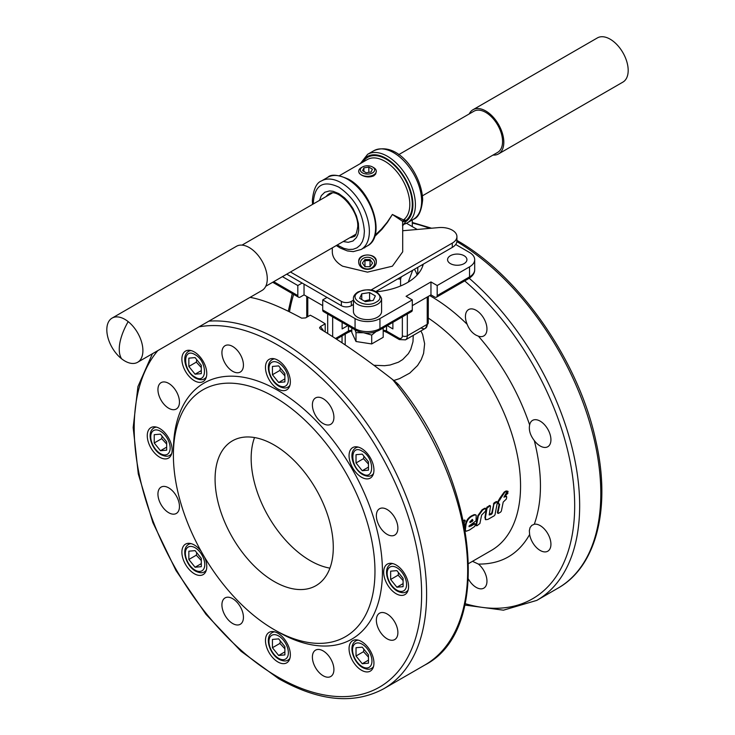 <?xml version="1.0" encoding="UTF-8"?>
<svg xmlns="http://www.w3.org/2000/svg" width="735" height="735" viewBox="0 0 735 735"><rect width="100%" height="100%" fill="white"/><g stroke="black" fill="none" stroke-linecap="round" stroke-linejoin="round"><path stroke-width="1.1" d="M500.608 498.045L500.112 497.76L504.228 492.055L506.093 490.971L506.893 491.88L503.944 497.172L506.057 496.456L506.709 496.989L506.36 499.019L503.209 502.079L501.353 511.11L500.618 512.111L498.486 513.342L497.926 512.874L499.69 504.265L498.385 503.374L498.67 501.38L504.715 492.321L506.59 491.246L506.893 491.88M507.867 493.442L505.772 495.068L507.646 491.577L507.867 493.442M506.994 491.605L508.096 491.596M506.02 495.16L505.349 494.462M464.07 524.138L464.685 524.294L464.41 525.856M464.005 523.807L464.685 524.294M463.454 521.106L464.722 520.371L465.237 520.775L463.748 523.697M463.344 520.591L464.235 520.077L465.237 520.775M464.235 520.077L464.75 520.481L464.235 520.077M477.024 525.727L476.464 525.268L478.338 515.952L482.601 510.053L482.105 509.759L484.687 508.271L485.826 509.07L485.523 511.119L481.609 515.097L479.9 523.495L477.024 525.727L475.968 524.919L477.851 515.639L482.105 509.759M476.537 525.369L475.968 524.919L476.537 525.369M482.601 510.053L485.183 508.565L485.826 509.07M494.26 515.777L487.884 519.406L485.697 519.7L485.458 517.339L487.039 508.142L489.877 505.845L490.53 506.36L489.198 514.987L491.568 514.215L492.294 513.205L493.874 504.192L496.713 501.904L497.365 502.418L494.995 514.776L494.26 515.777M489.179 514.877L491.798 512.865L494.058 502.859L496.217 501.61L497.365 502.418M496.217 501.61L496.869 502.115L496.217 501.61M485.55 519.516L484.898 517.559L486.542 507.839L489.391 505.551L490.53 506.36M489.391 505.551L490.043 506.066L489.391 505.551M499.019 503.87L497.889 503.071L498.523 503.558L497.889 503.071L498.174 501.086L500.112 497.76M498.486 513.342L497.43 512.525L497.999 512.984L497.43 512.525L499.194 503.953L499.69 504.265L499.111 503.815M499.194 503.953L498.624 503.503M503.953 497.099L505.57 496.162L506.709 496.989M505.57 496.162L506.213 496.695L505.57 496.162M393.795 380.491L399.574 378.617L409.744 373.114L417.563 365.525L421.228 359.663L423.599 353.379L424.637 343.723L422.616 334.443L420.925 330.943M464.897 528.52L465.319 525.828C465.769 521.225 467.892 517.872 471.705 515.768L474.24 514.601L475.628 514.895M469.013 526.48L474.185 523.596L475.279 524.386L474.819 526.361L469.527 529.99L466.174 531.267L465.365 530.073L465.815 526.15L465.319 525.828M376.302 261.44L376.302 262.165A8.802 7.185 180 0 0 367.5 254.981A8.802 7.185 180 0 0 358.708 262.165L358.708 261.44C358.156 252.877 376.844 252.877 376.302 261.44M360.325 263.102A7.175 5.862 0 0 1 367.5 257.241A7.175 5.862 0 0 1 374.685 263.102A7.175 5.862 0 0 1 367.5 268.964A7.175 5.862 0 0 1 360.325 263.102M376.292 171.512L375.631 174.076L373.729 175.867C369.576 177.53 365.433 177.227 361.28 174.958L359.369 173.432L358.726 171.558M373.729 174.838A8.802 5.081 0 0 0 376.302 171.246A8.802 5.081 0 0 0 373.729 167.653L372.581 166.992A7.175 4.144 180 0 1 372.581 172.854A7.175 4.144 180 0 1 362.428 172.854A7.175 4.144 180 0 1 362.428 166.992L361.28 167.653A8.802 5.081 0 0 0 358.708 171.246A8.802 5.081 0 0 0 364.137 175.941A8.802 5.081 0 0 0 373.729 174.838M361.28 167.653L362.428 166.992A7.175 4.144 180 0 1 372.581 166.992M422.46 195.795L497.65 152.393A23.759 13.717 -120 0 0 501.288 133.357A23.759 13.717 -120 0 0 485.771 112.418A23.759 13.717 -120 0 0 473.891 111.242L398.71 154.653M469.233 113.934A25.514 14.728 60 0 1 473.009 109.717L597.38 37.917A25.514 14.728 60 0 1 602.911 36.75A25.514 14.728 60 0 1 626.67 61.198A25.514 14.728 60 0 1 622.903 82.109L498.532 153.918A25.514 14.728 60 0 1 493.001 155.076A25.514 14.728 60 0 1 492.992 155.076M473.009 109.717A25.514 14.728 60 0 1 478.54 108.559A25.514 14.728 60 0 1 500.673 128.671A25.514 14.728 60 0 1 498.532 153.918M121.56 358.753A25.514 14.728 -120 0 0 137.62 362.281A25.514 14.728 -120 0 0 142.599 354.242A25.514 14.728 -120 0 0 128.175 321.618A25.514 14.728 -120 0 0 112.106 318.09A25.514 14.728 -120 0 0 107.126 326.119A25.514 14.728 -120 0 0 121.56 358.753A49.273 22.748 -51.6 0 1 128.175 321.618M137.62 362.281L261.991 290.472A25.514 14.728 -120 0 0 266.97 282.442A25.514 14.728 -120 0 0 257.645 254.806A25.514 14.728 -120 0 0 236.477 246.28L112.106 318.09M363.917 456.196L363.494 458.658L368.465 464.07M363.917 649.235L363.494 651.697L368.465 657.099M196.75 552.72L196.319 555.182L201.298 560.584M196.75 359.681L196.319 362.144L201.298 367.555M362.934 162.095A36.952 21.333 -120 0 1 386.169 159.146A36.952 21.333 -120 0 1 410.02 190.778A36.952 21.333 -120 0 1 405.646 220.684A1.764 1.02 0 0 0 403.772 220.454A1.764 1.02 0 0 0 402.642 221.345L402.642 222.402A1.764 1.02 180 0 1 403.772 221.511A1.764 1.02 180 0 1 405.646 221.74L405.646 220.684A1.764 1.433 54.5 0 0 403.469 219.903L392.389 214.464L402.642 221.345L403.469 219.903A35.197 20.323 60 0 0 407.64 191.422A35.197 20.323 60 0 0 384.919 161.305A35.197 20.323 60 0 0 367.325 159.559L339.432 175.665M402.697 225.691L403.919 224.285L407.208 222.889A39.589 22.858 -120 0 0 413.281 191.164A39.589 22.858 -120 0 0 387.409 156.279A39.589 22.858 -120 0 0 367.619 154.313L360.38 163.574M403.616 224.322L405.646 221.74A37.834 21.848 60 0 0 410.727 191.256A37.834 21.848 60 0 0 386.169 158.429A37.834 21.848 60 0 0 361.629 162.848M402.642 222.402L402.578 225.994M402.697 225.59L402.697 251.82L392.389 266.189L367.5 272.143L342.62 266.189A35.197 20.323 180 0 1 332.312 251.82L332.312 247.851M374.648 236.551L381.869 229.412L387.464 222.31L392.389 214.464L387.235 222.181L381.428 229.155L375.052 235.255M362.419 248.752L367.684 245.701M341.371 301.387L341.371 305.705A7.038 4.061 0 0 0 346.35 306.89A7.038 4.061 0 0 0 351.33 305.705L351.33 301.387A7.038 4.061 180 0 1 346.35 302.581A7.038 4.061 180 0 1 341.371 301.387L290.472 272.005M402.697 230.735L438.731 227.593A15.839 9.142 180 0 1 455.231 232.517A15.839 9.142 180 0 1 456.931 236.633A15.839 9.142 180 0 1 452.291 243.101L371.12 289.967M323.152 398.692A15.214 8.783 60 0 1 333.093 412.105A15.214 8.783 60 0 1 330.759 424.297A15.214 8.783 60 0 1 323.152 423.544A15.214 8.783 60 0 1 313.211 410.13A15.214 8.783 60 0 1 315.545 397.938A15.214 8.783 60 0 1 323.152 398.692M232.673 346.461A15.214 8.783 60 0 1 242.614 359.865A15.214 8.783 60 0 1 240.29 372.057A15.214 8.783 60 0 1 232.673 371.304A15.214 8.783 60 0 1 222.742 357.899A15.214 8.783 60 0 1 225.066 345.707A15.214 8.783 60 0 1 232.673 346.461M168.701 383.394A15.214 8.783 60 0 1 178.642 396.808A15.214 8.783 60 0 1 176.308 409A15.214 8.783 60 0 1 168.701 408.247A15.214 8.783 60 0 1 158.76 394.833A15.214 8.783 60 0 1 161.094 382.641A15.214 8.783 60 0 1 168.701 383.394M168.701 487.865A15.214 8.783 60 0 1 178.642 501.27A15.214 8.783 60 0 1 176.308 513.471A15.214 8.783 60 0 1 168.701 512.708A15.214 8.783 60 0 1 158.76 499.304A15.214 8.783 60 0 1 161.094 487.112A15.214 8.783 60 0 1 168.701 487.865M232.673 598.667A15.214 8.783 60 0 1 242.614 612.08A15.214 8.783 60 0 1 240.29 624.272A15.214 8.783 60 0 1 232.673 623.519A15.214 8.783 60 0 1 222.742 610.114A15.214 8.783 60 0 1 225.066 597.913A15.214 8.783 60 0 1 232.673 598.667M323.152 650.907A15.214 8.783 60 0 1 333.093 664.311A15.214 8.783 60 0 1 330.759 676.503A15.214 8.783 60 0 1 323.152 675.75A15.214 8.783 60 0 1 313.211 662.345A15.214 8.783 60 0 1 315.545 650.153A15.214 8.783 60 0 1 323.152 650.907M387.125 613.973A15.214 8.783 60 0 1 397.065 627.378A15.214 8.783 60 0 1 394.732 639.569A15.214 8.783 60 0 1 387.125 638.816A15.214 8.783 60 0 1 377.184 625.412A15.214 8.783 60 0 1 379.517 613.211A15.214 8.783 60 0 1 387.125 613.973M387.125 509.502A15.214 8.783 60 0 1 397.065 522.907A15.214 8.783 60 0 1 394.732 535.098A15.214 8.783 60 0 1 387.125 534.345A15.214 8.783 60 0 1 377.184 520.94A15.214 8.783 60 0 1 379.517 508.749A15.214 8.783 60 0 1 387.125 509.502M194.325 351.964A17.594 10.161 60 0 1 205.828 367.472A17.594 10.161 60 0 1 203.126 381.575A17.594 10.161 60 0 1 194.325 380.702A17.594 10.161 60 0 1 182.831 365.194A17.594 10.161 60 0 1 185.532 351.091A17.594 10.161 60 0 1 194.325 351.964M159.706 428.496A17.594 10.161 60 0 1 171.2 443.995A17.594 10.161 60 0 1 168.508 458.098A17.594 10.161 60 0 1 159.706 457.225A17.594 10.161 60 0 1 148.213 441.717A17.594 10.161 60 0 1 150.905 427.623A17.594 10.161 60 0 1 159.706 428.496M204.753 557.543A17.594 10.161 60 0 1 203.126 574.605A17.594 10.161 60 0 1 194.325 573.732A17.594 10.161 60 0 1 182.831 558.223A17.594 10.161 60 0 1 185.532 544.13A17.594 10.161 60 0 1 194.325 544.993A17.594 10.161 60 0 1 201.114 551.241M277.913 633.23A17.594 10.161 60 0 1 289.406 648.739A17.594 10.161 60 0 1 286.714 662.841A17.594 10.161 60 0 1 277.913 661.969A17.594 10.161 60 0 1 266.419 646.46A17.594 10.161 60 0 1 269.111 632.366A17.594 10.161 60 0 1 277.913 633.23M361.501 641.517A17.594 10.161 60 0 1 372.994 657.016A17.594 10.161 60 0 1 370.302 671.119A17.594 10.161 60 0 1 361.501 670.246A17.594 10.161 60 0 1 350.007 654.738A17.594 10.161 60 0 1 352.699 640.644A17.594 10.161 60 0 1 361.501 641.517M396.119 564.985A17.594 10.161 60 0 1 407.622 580.494A17.594 10.161 60 0 1 404.921 594.597A17.594 10.161 60 0 1 396.119 593.724A17.594 10.161 60 0 1 384.625 578.215A17.594 10.161 60 0 1 387.327 564.112A17.594 10.161 60 0 1 396.119 564.985M361.501 448.479A17.594 10.161 60 0 1 372.994 463.987A17.594 10.161 60 0 1 370.302 478.09A17.594 10.161 60 0 1 361.501 477.217A17.594 10.161 60 0 1 350.007 461.709A17.594 10.161 60 0 1 352.699 447.606A17.594 10.161 60 0 1 361.501 448.479M277.913 360.242A17.594 10.161 60 0 1 289.406 375.75A17.594 10.161 60 0 1 286.714 389.853A17.594 10.161 60 0 1 277.913 388.98A17.594 10.161 60 0 1 266.419 373.472A17.594 10.161 60 0 1 269.111 359.369A17.594 10.161 60 0 1 277.913 360.242M173.396 455.075A142.535 82.292 -120 0 0 274.183 629.638A142.535 82.292 -120 0 0 374.969 571.453A142.535 82.292 -120 0 0 274.183 396.882A142.535 82.292 -120 0 0 173.396 455.075L173.396 450.757A147.818 85.343 -120 0 1 277.913 390.414A147.818 85.343 -120 0 1 382.439 571.453A147.818 85.343 -120 0 1 277.913 631.797L274.183 629.638M333.286 547.382A83.588 48.262 -120 0 0 296.802 463.27A83.588 48.262 -120 0 0 232.389 440.871A83.588 48.262 -120 0 0 215.079 479.137A83.588 48.262 -120 0 0 251.563 563.258A83.588 48.262 -120 0 0 315.976 585.648A83.588 48.262 -120 0 0 333.286 547.382M249.955 297.427A206.765 119.373 60 0 1 250.313 297.399C263.415 299.77 280.522 306.688 301.635 318.154L305.595 317.906L310.262 315.205A206.765 119.373 -120 0 1 325.201 323.823L320.524 326.524L319.56 327.746L320.295 328.931L319.56 327.746M397.598 384.543C400.805 386.105 394.585 381.052 392.619 379.563C367.215 359.691 343.107 342.822 320.295 328.931M345.983 332.44A3.519 2.03 -120 0 0 347.738 332.615L336.465 339.129L347.738 332.615A3.519 2.03 -120 0 0 348.463 331.007L335.491 338.495M307.781 316.638L307.781 298.465A3.519 2.03 180 0 1 306.743 297.023L306.743 317.235M427.384 296.931A7.038 4.061 120 0 0 427.228 298.465L427.228 324.319A3.519 2.03 0 0 0 428.257 322.885L428.312 296.398M407.319 314.02L407.319 335.821L427.228 324.319A8.802 5.081 60 0 1 425.409 328.352L405.5 339.846A8.802 5.081 -120 0 0 407.319 335.821A3.519 2.03 180 0 1 404.829 336.409A3.519 2.03 180 0 1 402.348 335.821A5.283 3.05 60 0 1 398.609 337.971L386.536 331.007L386.536 326.018M389.026 332.44A3.519 2.03 -60 0 1 387.271 332.615L399.344 339.579L387.271 332.615A3.519 2.03 -60 0 1 386.536 331.007A3.519 2.03 0 0 0 384.828 330.456A3.519 2.03 0 0 0 383.201 330.465M474.691 269.727A17.594 10.161 180 0 1 469.536 276.911L437.187 295.589A3.519 2.03 60 0 1 436.452 297.197L468.811 278.519C472.825 275.937 474.782 273.007 474.691 269.727L474.691 259.666A17.594 10.161 180 0 1 469.536 266.851L469.536 276.911A3.519 2.03 60 0 1 468.811 278.519L436.452 297.197A3.519 2.03 60 0 1 434.697 297.023L430.958 294.873L412.298 305.641M455.691 244.489L469.536 252.482A17.594 10.161 180 0 1 474.691 259.666M409.808 311.392A3.519 2.03 -120 0 0 411.572 311.566L379.214 330.245L411.572 311.566A3.519 2.03 -120 0 0 412.298 309.959L412.298 299.898L379.949 318.577A17.594 10.161 180 0 1 367.5 321.553A17.594 10.161 180 0 1 355.06 318.577L322.711 299.898L327.011 297.409M355.06 318.577L355.06 328.637A3.519 2.03 120 0 0 355.786 330.245L323.437 311.566A3.519 2.03 120 0 0 325.201 311.392M322.711 309.959A3.519 2.03 120 0 0 323.437 311.566L355.786 330.245C363.595 334.03 371.405 334.03 379.214 330.245A3.519 2.03 60 0 0 379.949 328.637A17.594 10.161 180 0 1 367.5 331.604A17.594 10.161 180 0 1 355.06 328.637L322.711 309.959L322.711 299.898M322.711 305.641L304.042 294.873L300.312 297.023A3.519 2.03 -60 0 1 298.548 297.197L272.694 282.268L298.548 297.197A3.519 2.03 -60 0 1 297.822 295.589L297.822 285.529L282.433 276.645M467.184 324.337C469.123 329.335 472.109 332.964 476.133 335.215L478.411 336.189A15.214 8.783 60 0 0 483.805 335.932A15.214 8.783 60 0 0 486.138 323.74A15.214 8.783 60 0 0 476.197 310.335A15.214 8.783 60 0 0 468.59 309.582A15.214 8.783 60 0 0 467.184 324.337C455.461 312.844 443.389 303.5 430.958 296.306L429.709 295.589M529.641 424.922C528.64 430.03 530.192 435.249 534.299 440.577A15.214 8.783 60 0 0 540.17 445.989A15.214 8.783 60 0 0 547.777 446.742A15.214 8.783 60 0 0 550.111 434.55A15.214 8.783 60 0 0 540.17 421.137A15.214 8.783 60 0 0 532.563 420.383A15.214 8.783 60 0 0 529.641 424.922C518.377 391.994 501.298 362.419 478.411 336.189M534.299 524.23L531.791 525.378L530.027 527.647L529.338 530.762L529.641 534.51A15.214 8.783 60 0 0 540.17 550.451A15.214 8.783 60 0 0 547.777 551.204A15.214 8.783 60 0 0 550.111 539.012A15.214 8.783 60 0 0 540.17 525.608A15.214 8.783 60 0 0 534.299 524.23C542.504 501.086 542.504 473.202 534.299 440.577M468.425 579.07A15.214 8.783 60 0 0 476.197 587.394A15.214 8.783 60 0 0 483.805 588.147A15.214 8.783 60 0 0 486.515 577.379A15.214 8.783 60 0 0 478.411 564.085L472.495 561.32M464.088 255.716A9.674 5.586 180 0 1 466.927 259.666A9.674 5.586 180 0 1 460.955 264.83A9.674 5.586 180 0 1 450.408 263.617A9.674 5.586 180 0 1 447.569 259.666A9.674 5.586 180 0 1 453.541 254.503A9.674 5.586 180 0 1 464.088 255.716M423.268 264.168A56.31 32.515 180 0 1 376.642 291.749M347.811 325.633L342.124 328.922L342.124 322.353M392.885 322.353L392.885 328.922L387.198 325.633M422.689 266.134A56.31 32.515 0 0 0 422.166 264.802M417.774 267.338L417.774 274.32M254.531 437.546A83.588 48.262 -120 0 0 251.159 458.3A83.588 48.262 -120 0 0 329.923 568.137M162.123 436.213L161.7 438.676L166.67 444.078M280.329 640.957L279.906 643.419L284.886 648.821M398.545 572.703L398.113 575.165L403.092 580.576M280.329 367.969L279.906 370.422L284.886 375.833M370.826 300.808L369.604 299.761L364.33 301.028M381.584 311.484A14.075 8.131 180 0 1 372.893 318.99A14.075 8.131 180 0 1 357.55 317.226A14.075 8.131 180 0 1 353.425 311.484L353.425 298.548A14.075 8.131 0 0 0 357.55 304.299A14.075 8.131 0 0 0 377.459 304.299A14.075 8.131 0 0 0 381.584 298.548L381.584 311.484M362.952 332.716L356.006 332.652L355.023 329.804M351.799 327.939L351.799 332.44L356.006 341.509L371.708 343.943L383.201 337.301L383.201 328.453L381.474 328.94M401.347 276.819L400.566 279.043L397.663 278.951M414.384 269.295A50.283 29.032 180 0 1 417.112 275.055M408.274 282.093L412.666 270.287M400.566 285.979L400.566 279.043M375.833 331.77L371.708 335.087L364.202 332.9M356.006 341.509L356.006 332.652M371.708 343.943L371.708 335.087M369.604 292.585L375.355 295.902L373.251 300.431L365.396 301.644L359.654 298.327L361.758 293.798L369.604 292.585L369.604 299.761M361.758 299.54L361.758 293.798M272.437 374.731L272.437 366.443L278.657 365.883L284.886 373.628L284.886 381.915L278.657 382.476L272.437 374.731L279.906 370.422M284.886 378.883L278.657 382.476M390.643 579.474L390.643 571.178L396.872 570.626L403.092 578.362L403.092 586.659L396.872 587.219L390.643 579.474L398.113 575.165M403.092 583.627L396.872 587.219M272.437 647.728L272.437 639.432L278.657 638.871L284.886 646.616L284.886 654.913L278.657 655.464L272.437 647.728L279.906 643.419M284.886 651.871L278.657 655.464M154.231 442.985L154.231 434.688L160.45 434.137L166.67 441.873L166.67 450.169L160.45 450.72L154.231 442.985L161.7 438.676M166.67 447.128L160.45 450.72M302.131 283.039L297.822 285.529M469.536 266.851L437.187 285.529L430.958 281.937L406.078 296.306L412.298 299.898M406.501 223.275L417.223 229.467M412.298 226.619L412.298 219.958M304.042 294.873L304.042 284.151M430.958 294.873L430.958 281.937M325.201 323.823L325.201 331.944M437.187 295.589L437.187 285.529M383.201 330.759L387.271 332.615M347.738 332.615L351.799 330.759M413.254 335.362L412.978 341.72L410.755 349.437L408.366 353.645L402.716 359.534L398.453 362.199L390.11 365.01L384.589 365.708L373.885 365.277M353.425 300.183L351.33 301.387M341.371 305.705L286.742 274.155M452.291 243.101L452.291 247.41A15.839 9.142 0 0 0 456.931 240.942L456.931 236.633M452.291 247.41L376.026 291.446M353.425 304.492L351.33 305.705M364.661 247.888L363.797 247.309M195.078 357.605L201.298 365.341L201.298 373.637L195.078 374.198L188.849 366.453L188.849 358.156L195.078 357.605M196.319 362.144L188.849 366.453M201.298 370.605L195.078 374.198M195.078 550.634L201.298 558.38L201.298 566.676L195.078 567.227L188.849 559.491L188.849 551.195L195.078 550.634M196.319 555.182L188.849 559.491M201.298 563.635L195.078 567.227M362.245 647.158L368.465 654.894L368.465 663.191L362.245 663.742L356.025 656.006L356.025 647.71L362.245 647.158M363.494 651.697L356.025 656.006M368.465 660.149L362.245 663.742M362.245 454.12L368.465 461.856L368.465 470.152L362.245 470.712L356.025 462.967L356.025 454.68L362.245 454.12M363.494 458.658L356.025 462.967M368.465 467.12L362.245 470.712M372.406 169.169L371.092 171.999L366.186 172.762L362.594 170.685L363.908 167.856L368.814 167.093L372.406 169.169M368.814 167.093L368.814 172.348M363.908 171.439L363.908 167.856M364.615 259.997L364.964 260.594L370.045 260.594L370.394 259.997M370.045 259.51L372.581 263.102L370.045 266.695L364.964 266.695L362.419 263.102L364.964 259.51L370.045 259.51M370.045 260.594L370.045 266.695M364.964 260.594L364.964 266.695M358.708 262.165A8.802 7.185 180 0 0 367.5 269.35A8.802 7.185 180 0 0 376.302 262.165M465.815 526.15C466.266 521.556 468.388 518.203 472.201 516.089L471.705 515.768M472.201 516.089L475.012 514.867L476.207 515.327L476.014 520.839L469.013 526.021L470.74 526.223L474.681 523.917L475.279 524.386M470.74 526.223L470.244 525.892M469.013 526.021L469.178 526.784M469.784 521.988L470.235 522.502L472.403 521.253L472.972 520.352L472.182 519.507L469.784 521.988L470.235 522.502L469.738 522.181L471.907 520.922L472.43 519.434M472.403 521.253L471.907 520.922M472.972 520.352L472.476 520.031M504.715 492.321L504.228 492.055M478.338 515.952L477.851 515.639M494.554 503.153L494.058 502.859M493.874 504.192L493.387 503.898M492.294 513.205L491.798 512.865M491.568 514.215L491.081 513.875M490.796 514.665L490.309 514.325M487.709 507.104L487.213 506.81M487.039 508.142L486.542 507.839M485.78 515.547L485.293 515.226M500.572 498.33L500.076 498.045M500.471 499.047L499.975 498.753M499.8 500.076L499.304 499.782M499.341 500.333L498.854 500.039M498.67 501.38L498.174 501.086M428.257 318.044A140.78 81.282 60 0 1 520.555 485.964A140.78 81.282 60 0 1 491.393 550.405L468.627 563.552M362.245 473.625C349.722 467.083 349.722 443.288 362.245 451.207C374.767 457.74 374.767 481.544 362.245 473.625M358.285 447.11A15.839 9.142 -120 0 0 355.823 447.835C347.627 452.567 353.507 469.546 362.686 474.589C366.655 476.5 369.641 476.721 371.662 475.269A15.839 9.142 -120 0 0 373.518 473.496M362.245 666.654A13.726 7.929 60 0 1 352.543 649.85A13.726 7.929 60 0 1 362.245 644.246A13.726 7.929 60 0 1 371.956 661.05A13.726 7.929 60 0 1 362.245 666.654M358.285 640.148A15.839 9.142 -120 0 0 355.823 640.874C347.627 645.606 353.507 662.575 362.686 667.619C366.655 669.53 369.641 669.76 371.662 668.299A15.839 9.142 -120 0 0 373.518 666.535M195.078 570.139A13.726 7.929 60 0 1 185.367 553.326A13.726 7.929 60 0 1 195.078 547.731A13.726 7.929 60 0 1 204.78 564.535A13.726 7.929 60 0 1 195.078 570.139M191.118 543.634A15.839 9.142 -120 0 0 188.647 544.359C180.461 549.082 186.332 566.06 195.51 571.104C199.479 573.015 202.474 573.245 204.486 571.784A15.839 9.142 -120 0 0 206.351 570.02M195.078 377.11C182.556 370.569 182.556 346.773 195.078 354.693C207.592 361.225 207.592 385.03 195.078 377.11M191.118 350.595A15.839 9.142 -120 0 0 188.647 351.321C180.461 356.052 186.332 373.031 195.51 378.075C199.479 379.977 202.474 380.206 204.486 378.755A15.839 9.142 -120 0 0 206.351 376.981M404.176 224.175A39.589 22.858 -120 0 0 407.208 222.889L413.428 219.296A39.589 22.858 60 0 0 421.633 201.179A39.589 22.858 60 0 0 393.629 152.687A39.589 22.858 60 0 0 373.839 150.721C398.278 140.238 422 175.215 422.662 199.736C421.504 211.055 418.426 217.578 413.428 219.296M367.39 245.885C386.068 236.624 372.186 191.605 348.473 179.175C337.889 174.627 330.998 174.002 327.801 177.3A39.589 22.858 60 0 1 347.591 179.267A39.589 22.858 60 0 1 373.463 214.151A39.589 22.858 60 0 1 367.39 245.885L361.17 249.468A39.589 22.858 -120 0 0 369.374 231.35A39.589 22.858 -120 0 0 341.371 182.859A39.589 22.858 -120 0 0 321.581 180.893C316.574 182.62 313.496 189.143 312.347 200.453L312.54 204.394M326.23 196.493A24.632 14.222 60 0 1 329.06 193.847C337.521 187.379 358.744 210.063 357.761 226.674C356.539 233.849 355.189 237.129 353.691 236.523A24.632 14.222 60 0 1 349.989 237.644M343.208 241.558L348.271 242.311L352.965 241.006L356.438 237.598L357.936 234.29L358.698 230.312L358.414 223.412L356.438 215.925L352.965 208.492L348.271 201.767L344.66 197.954L338.881 193.636L333.102 191.284L329.5 190.925L324.806 192.239L321.324 195.648L319.449 200.407M313.432 203.88L313.376 201.895C314.892 184.88 323.391 179.965 338.881 187.168C354.38 197.853 362.879 212.58 364.395 231.35L363.898 236.808L362.447 241.503L360.095 245.233L356.925 247.86L353.057 249.294L348.647 249.468L343.861 248.384L337.19 245.031M152.421 353.737L137.932 386.601L133.173 427.559L138.29 473.919L152.898 522.659L175.996 570.553L206.039 614.396L241.025 651.256L278.638 678.671C318.926 701.392 353.967 704.746 383.78 688.732A206.765 119.373 -120 0 0 426.603 594.082A206.765 119.373 -120 0 0 280.402 340.847A206.765 119.373 -120 0 0 208.896 321.131M198.983 326.854A203.246 117.343 60 0 1 277.913 345.156A203.246 117.343 60 0 1 421.633 594.082A203.246 117.343 60 0 1 277.913 677.054A203.246 117.343 60 0 1 151.428 516.861A203.246 117.343 60 0 1 157.814 350.623M345.202 344.926L345.202 334.076M464.897 605.08L503.457 610.179L536.835 600.376A206.765 119.373 -120 0 0 579.658 505.717A206.765 119.373 -120 0 0 469.224 278.271M464.685 280.899A203.246 117.343 60 0 1 574.678 505.414A203.246 117.343 60 0 1 465.2 603.683M456.885 241.613A206.765 119.373 60 0 1 600.807 493.507A206.765 119.373 60 0 1 557.984 588.156C596.691 566.483 611.162 507.637 595.892 441.009C579.024 361.344 519.443 275.423 456.361 240.097M412.298 223.072A206.765 119.373 60 0 1 429.745 228.374M392.619 379.563A206.765 119.373 60 0 1 467.671 570.369A206.765 119.373 60 0 1 424.848 665.028C493.424 629.95 477.86 481.802 398.59 384.708M332.661 336.667L332.661 316.895M351.799 330.465A3.519 2.03 0 0 0 350.182 330.456A3.519 2.03 0 0 0 348.463 331.007L348.463 326.018M428.257 322.885L425.409 328.352L405.5 339.846L399.344 339.579A3.519 2.03 -60 0 1 398.609 337.971M402.348 316.895L402.348 335.821M412.298 309.959L379.949 328.637L379.949 318.577M297.822 295.589L273.723 281.67M478.411 564.085C501.298 564.287 518.377 554.429 529.641 534.51M156.491 427.127A15.839 9.142 -120 0 0 154.028 427.853L155.627 426.934M160.45 453.633A13.726 7.929 60 0 1 150.749 436.829A13.726 7.929 60 0 1 160.45 431.224A13.726 7.929 60 0 1 170.162 448.028A13.726 7.929 60 0 1 160.45 453.633M274.697 631.87A15.839 9.142 -120 0 0 272.235 632.596L273.833 631.668M278.657 658.376A13.726 7.929 60 0 1 268.955 641.563A13.726 7.929 60 0 1 278.657 635.968A13.726 7.929 60 0 1 288.368 652.772A13.726 7.929 60 0 1 278.657 658.376M392.913 563.616A15.839 9.142 -120 0 0 390.441 564.342L392.04 563.423M396.872 590.132A13.726 7.929 60 0 1 387.161 573.318A13.726 7.929 60 0 1 396.872 567.714A13.726 7.929 60 0 1 406.574 584.527A13.726 7.929 60 0 1 396.872 590.132M274.697 358.873A15.839 9.142 -120 0 0 272.235 359.599L273.833 358.68M278.657 385.388A13.726 7.929 60 0 1 268.955 368.575A13.726 7.929 60 0 1 278.657 362.971A13.726 7.929 60 0 1 288.368 379.784A13.726 7.929 60 0 1 278.657 385.388M358.79 292.089C369.494 285.29 387.988 295.966 376.21 302.14C365.515 308.939 347.021 298.263 358.79 292.089M272.235 359.599C264.04 364.33 269.92 381.309 279.098 386.353C283.067 388.264 286.053 388.484 288.074 387.033A15.839 9.142 -120 0 0 289.939 385.259M390.441 564.342C382.255 569.074 388.126 586.052 397.304 591.096C401.273 592.998 404.268 593.228 406.28 591.776A15.839 9.142 -120 0 0 408.145 590.003M272.235 632.596C264.04 637.318 269.92 654.297 279.098 659.341C283.067 661.252 286.053 661.482 288.074 660.021A15.839 9.142 -120 0 0 289.939 658.257M154.028 427.853C145.833 432.584 151.713 449.554 160.892 454.597C164.861 456.508 167.846 456.738 169.868 455.277A15.839 9.142 -120 0 0 171.724 453.513M323.666 330.998L320.524 326.524M468.811 278.519A3.519 2.03 60 0 1 467.047 278.344M425.409 328.352A8.802 5.081 60 0 1 421.008 327.911M427.228 298.465A3.519 2.03 0 0 0 428.257 297.023M307.781 298.465A7.038 4.061 -120 0 0 307.616 296.931M327.681 314.02L327.681 333.497M289.489 311.833A203.246 117.343 60 0 1 293.678 294.386M342.051 335.895L342.051 342.813M508.014 491.375L507.527 491.099M506.874 491.219L506.378 490.943M464.594 523.972L464.097 523.66M465.099 520.334L464.612 520.04M476.556 525.782L476.069 525.424M485.651 508.51L485.155 508.216M497.182 501.849L496.695 501.564M490.355 505.799L489.859 505.505M485.752 519.746L485.256 519.397M505.836 495.179L505.349 494.894M498.55 503.916L498.054 503.613M498.018 513.388L497.531 513.03M506.534 496.41L506.038 496.116M376.302 171.246L376.302 171.815M242.017 245.113L332.275 193.002M357.412 446.917L355.823 447.835M357.412 639.955L355.823 640.874M190.246 543.431L188.647 544.359M190.246 350.402L188.647 351.321M353.425 298.548C353.241 296.315 354.729 294.138 357.917 291.997C369.815 287.606 377.707 289.783 381.584 298.548M289.663 386.114L288.074 387.033M407.879 590.857L406.28 591.776M289.663 659.102L288.074 660.021M171.457 454.359L169.868 455.277M383.78 688.732L424.848 665.028M306.697 296.398L306.743 297.023M412.298 222.475L431.564 228.218M536.835 600.376L557.984 588.156M288.276 311.236L292.291 293.587M336.299 245.545L340.36 248.108L347.407 250.938L353.269 251.627L361.17 249.468M327.801 177.3L321.581 180.893M373.839 150.721L367.619 154.313M206.085 377.836L204.486 378.755M206.085 570.865L204.486 571.784M373.251 667.38L371.662 668.299M373.251 474.351L371.662 475.269M265.767 286.264L356.034 234.153M358.708 171.246L358.708 171.815M465.356 530.808L465.852 531.139M474.663 523.54L475.159 523.862M475.398 514.693L475.894 515.014"/></g></svg>

